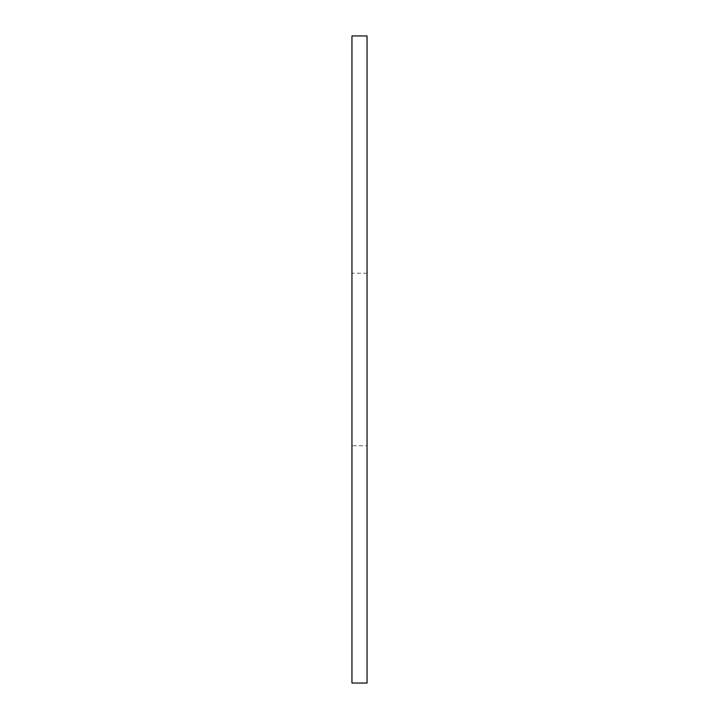 <?xml version="1.0" encoding="UTF-8"?>
<svg xmlns="http://www.w3.org/2000/svg" width="719" height="719" viewBox="0 0 719 719"><rect width="100%" height="100%" fill="white"/><g stroke="black" fill="none" stroke-linecap="round" stroke-linejoin="round"><path stroke-width="0.54" stroke-dasharray="3.6 2.7" d="M351.951 35.95L351.951 683.05M351.951 445.78L351.951 273.22L351.951 445.78L367.05 445.78L367.05 273.22L367.05 445.78M367.05 35.95L367.05 683.05M367.05 273.22L351.951 273.22"/><path stroke-width="1.08" d="M351.951 683.05L351.951 35.95L367.05 35.95L367.05 683.05L351.951 683.05"/></g></svg>
